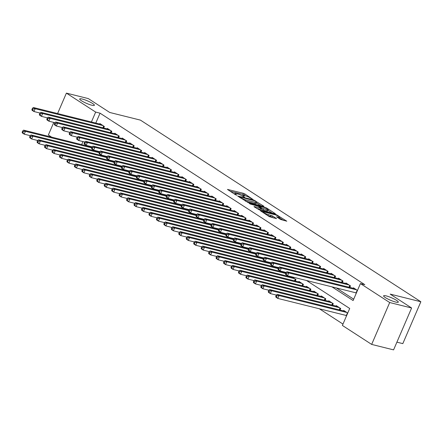 <?xml version="1.0" encoding="UTF-8"?>
<svg xmlns="http://www.w3.org/2000/svg" width="443" height="443" viewBox="0 0 443 443"><rect width="100%" height="100%" fill="white"/><g stroke="black" fill="none" stroke-linecap="round" stroke-linejoin="round"><path stroke-width="0.66" d="M252.604 199.195L244.918 193.973L243.323 193.286L227.442 189.416L235.488 194.726L236.878 195.213L235.682 194.372A3.926 0.653 23.3 0 1 234.834 193.508A3.926 0.653 23.3 0 1 236.097 193.541L237.387 193.862A3.926 0.653 23.3 0 1 242.482 196.066L244.602 197.201L243.683 196.365A3.926 0.653 23.3 0 1 242.836 195.501A3.926 0.653 23.3 0 1 244.099 195.535L245.389 195.856A3.926 0.653 23.3 0 1 250.483 198.06L252.604 199.195M386.185 295.891A8.002 1.335 23.3 0 0 383.61 295.819A8.002 1.335 23.3 0 0 387.631 298.892A8.002 1.335 23.3 0 0 395.732 302.076A8.002 1.335 23.3 0 0 398.307 302.148A8.002 1.335 23.3 0 0 394.287 299.08A8.002 1.335 23.3 0 0 386.185 295.891M82.276 99.044A8.002 1.335 23.3 0 0 79.701 98.972A8.002 1.335 23.3 0 0 83.721 102.045A8.002 1.335 23.3 0 0 91.823 105.229A8.002 1.335 23.3 0 0 94.392 105.301A8.002 1.335 23.3 0 0 90.378 102.228A8.002 1.335 23.3 0 0 82.276 99.044M280.469 219.418L286.798 221.201L276.305 214.645L260.423 210.774L269.327 216.644L276.559 218.648L272.6 215.985L268.403 214.65A3.284 0.548 23.3 0 1 265.08 213.343A3.284 0.548 23.3 0 1 263.43 212.081A3.284 0.548 23.3 0 1 264.488 212.108L274.682 214.65A3.284 0.548 23.3 0 1 278.005 215.957A3.284 0.548 23.3 0 1 279.655 217.22A3.284 0.548 23.3 0 1 278.597 217.186L276.504 216.754L280.469 219.418M57.601 113.546L66.395 93.124L88.312 98.59L109.753 112.478L140.431 120.119L420.85 301.749L390.172 294.108L411.613 307.996L389.696 302.536L371.66 344.41L342.389 325.45L349.704 308.472L306.512 280.502M66.395 93.124L95.666 112.085L91.413 121.969M331.94 286.837L353.115 300.553L360.425 283.575L364.81 284.666L100.052 113.181L95.666 112.085M360.425 283.575L389.696 302.536M263.64 206.444L264.034 206.455L263.768 206.183L253.534 199.898L237.653 196.027L248.152 202.584L263.64 206.444L263.768 206.183M266.309 208.437L266.509 207.961L275.147 213.559L275.419 213.831L275.02 213.819L259.532 209.96L254.243 206.875L254.371 206.615L253.977 206.604L254.243 206.875M254.371 206.615L261.049 208.193L258.33 206.333L250.201 204.013L249.176 203.348L266.509 207.961M345.645 315.322L346.515 315.881M103.684 127.999L104.349 126.454L99.874 123.558L99.669 124.029M111.143 132.834L111.808 131.289L107.333 128.387L107.128 128.858M118.597 137.662L119.261 136.117L114.787 133.221L114.587 133.692M126.056 142.491L126.72 140.952L122.246 138.05L122.046 138.521M133.515 147.325L134.179 145.78L129.705 142.879L129.5 143.349M140.974 152.154L141.638 150.609L137.164 147.713L136.959 148.184M148.433 156.983L149.097 155.443L144.623 152.542L144.418 153.012M155.886 161.817L156.551 160.272L152.076 157.37L151.877 157.841M163.345 166.646L164.01 165.101L159.535 162.204L159.336 162.675M170.804 171.474L171.469 169.935L166.994 167.033L166.789 167.504M178.263 176.308L178.928 174.763L174.453 171.867L174.249 172.333M185.722 181.137L186.387 179.592L181.912 176.696L181.708 177.167M193.176 185.966L193.846 184.426L189.366 181.525L189.167 181.995M200.635 190.8L201.299 189.255L196.825 186.359L196.626 186.824M208.094 195.629L208.758 194.084L204.284 191.188L204.085 191.658M215.553 200.457L216.217 198.918L211.743 196.016L211.538 196.487M223.012 205.292L223.676 203.747L219.202 200.851L218.997 201.316M230.471 210.12L231.135 208.575L226.655 205.679L226.456 206.15M237.924 214.949L238.589 213.41L234.114 210.508L233.915 210.979M245.383 219.783L246.048 218.238L241.573 215.342L241.374 215.807M252.842 224.612L253.507 223.067L249.032 220.171L248.828 220.642M260.301 229.441L260.966 227.901L256.491 225L256.287 225.47M267.76 234.275L268.425 232.73L263.95 229.834L263.746 230.305M275.214 239.104L275.878 237.559L271.404 234.663L271.205 235.133M282.673 243.932L283.337 242.393L278.863 239.491L278.664 239.962M290.132 248.767L290.796 247.222L286.322 244.326L286.117 244.796M297.591 253.595L298.255 252.05L293.781 249.154L293.576 249.625M305.05 258.43L305.714 256.885L301.24 253.983L301.035 254.454M312.503 263.258L313.173 261.713L308.693 258.817L308.494 259.288M319.962 268.087L320.627 266.548L316.152 263.646L315.953 264.117M327.421 272.921L328.086 271.376L323.611 268.475L323.412 268.945M334.88 277.75L335.545 276.205L331.071 273.309L330.866 273.78M342.339 282.579L343.004 281.039L338.53 278.138L338.325 278.608M349.798 287.413L350.463 285.868L345.983 282.966L345.784 283.437M100.052 113.181L95.793 123.06M336.326 287.928L353.702 299.186M355.397 292.685L356.261 293.244M353.243 288.271L353.442 287.8L357.479 290.414M319.309 308.754L342.976 324.088M92.26 146.866L86.186 145.348L86.047 145.697M89.923 146.666L90.073 146.317M91.922 147.364L90.461 146.417M93.933 150.637L94.082 150.288M97.377 151.495L97.532 151.146M99.382 152.193L97.92 151.246M101.392 155.471L101.541 155.122M104.836 156.329L104.985 155.98M106.841 157.021L105.379 156.074M108.851 160.3L109 159.951M112.295 161.158L112.444 160.809M114.3 161.856L112.838 160.909M116.31 165.128L116.459 164.779M119.754 165.987L119.903 165.638M121.759 166.684L120.291 165.737M123.763 169.962L123.918 169.614M127.213 170.821L127.362 170.472M129.212 171.513L127.75 170.566M131.222 174.791L131.372 174.442M134.666 175.649L134.822 175.301M136.671 176.347L135.209 175.4M138.681 179.62L138.831 179.271M142.125 180.478L142.275 180.129M144.13 181.176L142.668 180.229M146.14 184.454L146.29 184.105M149.584 185.312L149.734 184.964M151.589 186.005L150.127 185.058M153.599 189.283L153.749 188.934M157.043 190.141L157.193 189.792M159.048 190.839L157.581 189.892M161.053 194.112L161.208 193.763M164.503 194.97L164.652 194.621M166.502 195.668L165.04 194.721M168.512 198.946L168.661 198.597M171.962 199.804L172.111 199.455M173.961 200.496L172.499 199.549M175.971 203.774L176.12 203.426M179.415 204.633L179.565 204.284M181.42 205.331L179.958 204.384M183.43 208.603L183.579 208.254M186.874 209.461L187.024 209.118M188.879 210.159L187.417 209.212M190.889 213.437L191.038 213.089M194.333 214.296L194.483 213.947M196.338 214.993L194.87 214.041M198.348 218.266L198.497 217.917M201.792 219.124L201.942 218.776M203.791 219.822L202.329 218.875M205.801 223.095L205.951 222.746M209.251 223.953L209.401 223.61M211.25 224.651L209.788 223.704M213.26 227.929L213.41 227.58M216.705 228.787L216.854 228.438M218.709 229.485L217.247 228.533M220.719 232.758L220.869 232.409M224.164 233.616L224.313 233.267M226.168 234.314L224.706 233.367M228.178 237.586L228.328 237.243M231.623 238.445L231.772 238.101M233.627 239.142L232.165 238.196M235.637 242.421L235.787 242.072M239.082 243.279L239.231 242.93M241.086 243.977L239.619 243.024M243.091 247.249L243.24 246.901M246.541 248.108L246.69 247.759M248.54 248.805L247.078 247.858M250.55 252.078L250.699 251.735M253.994 252.936L254.149 252.593M255.999 253.634L254.537 252.687M258.009 256.912L258.158 256.563M261.453 257.771L261.603 257.422M263.458 258.468L261.996 257.521M265.468 261.741L265.617 261.392M268.912 262.599L269.062 262.25M270.917 263.297L269.455 262.35M272.927 266.57L273.076 266.226M276.371 267.434L276.521 267.085M278.376 268.126L276.908 267.179M280.38 271.404L280.535 271.055M283.83 272.262L283.98 271.913M285.829 272.96L284.367 272.013M287.839 276.233L287.989 275.884M291.289 277.091L291.439 276.742M295.298 281.067L295.963 279.522L291.826 276.842M298.743 281.925L298.947 281.455L303.422 284.351L302.757 285.896M306.202 286.754L306.406 286.283L310.881 289.185L310.216 290.724M313.661 291.583L313.86 291.112L318.34 294.014L317.675 295.559M321.12 296.417L321.319 295.946L325.793 298.842L325.129 300.387M328.579 301.246L328.778 300.775L333.252 303.676L332.588 305.216M336.032 306.074L336.237 305.604L340.711 308.505L340.047 310.05M343.491 310.908L343.696 310.438L347.733 313.051M396.9 342.157L402.814 343.63L420.85 301.749M51.632 137.125L48.359 135.004L53.78 122.412M411.613 307.996L393.578 349.876L371.66 344.41M82.968 141.577L81.662 144.606M245.727 195.95L242.836 194.416L230.122 191.249M260.866 205.751L256.425 202.877M254.731 200.812L240.017 196.941L240.992 197.811A3.926 0.653 23.3 0 0 246.086 200.014L255.378 202.329A3.926 0.653 23.3 0 0 256.641 202.362A3.926 0.653 23.3 0 0 255.788 201.499L254.731 200.812M245.256 201.056A3.926 0.653 23.3 0 0 245.599 201.144L246.086 200.014M256.641 202.362L256.154 203.498A3.926 0.653 23.3 0 1 254.891 203.459L245.599 201.144M267.998 210.37L272.251 213.127M256.658 208.437L260.562 209.323L261.049 208.193M267.173 209.805A3.284 0.548 23.3 0 0 268.225 209.832A3.284 0.548 23.3 0 0 266.581 208.575A3.284 0.548 23.3 0 0 263.253 207.269L259.266 206.36L261.985 208.221L267.173 209.805L266.686 210.934A3.284 0.548 23.3 0 0 267.738 210.968L268.225 209.832M266.686 210.934L263.092 210.043L260.755 208.869M278.957 218.443A3.284 0.548 23.3 0 0 279.168 218.349L279.655 217.22M273.392 217.95L270.518 216.428L268.043 215.813M283.631 220.498L279.417 217.768M91.43 147.043L23.584 130.137L25.45 131.344L24.227 134.174L30.307 135.685M22.898 132.678L24.227 134.174L22.366 132.966L22.15 132.191L22.898 132.678L23.385 131.543L22.637 131.062L22.15 132.191M23.385 131.543L25.45 131.344L91.712 147.857M22.637 131.062L23.584 130.137M103.042 125.613L35.196 108.707L33.33 107.499L101.176 124.405M40.053 113.048L33.978 111.536L32.112 110.329L31.902 109.554L32.644 110.041L33.131 108.906L32.389 108.424L31.902 109.554M33.131 108.906L35.196 108.707L33.978 111.536L32.644 110.041M33.33 107.499L32.389 108.424M98.889 151.871L31.043 134.965L32.904 136.173L31.686 139.002L37.766 140.514M30.351 137.507L31.686 139.002L29.825 137.795L29.609 137.025L30.351 137.507L30.844 136.378L30.096 135.89L29.609 137.025M30.844 136.378L32.904 136.173L99.171 152.685M30.096 135.89L31.043 134.965M106.342 156.7L38.497 139.794L40.363 141.001L39.145 143.831L45.219 145.348M37.81 142.336L39.145 143.831L37.278 142.624L37.068 141.854L37.81 142.336L38.297 141.206L37.555 140.724L37.068 141.854M38.297 141.206L40.363 141.001L106.63 157.514M37.555 140.724L38.497 139.794M113.801 161.534L45.956 144.628L47.822 145.836L46.604 148.665L52.678 150.177M45.269 147.17L46.604 148.665L44.737 147.458L44.522 146.683L45.269 147.17L45.756 146.035L45.009 145.553L44.522 146.683M45.756 146.035L47.822 145.836L114.084 162.348M45.009 145.553L45.956 144.628M121.26 166.363L53.415 149.457L55.281 150.664L54.063 153.494L60.137 155.006M52.728 151.999L54.063 153.494L52.196 152.287L51.981 151.517L52.728 151.999L53.215 150.869L52.468 150.382L51.981 151.517M53.215 150.869L55.281 150.664L121.543 167.177M52.468 150.382L53.415 149.457M110.501 130.441L42.655 113.535L40.789 112.328L108.635 129.234M47.512 117.877L41.437 116.365L39.571 115.158L39.355 114.388L40.103 114.87L40.59 113.74L39.842 113.253L39.355 114.388M40.59 113.74L42.655 113.535L41.437 116.365L40.103 114.87M40.789 112.328L39.842 113.253M117.96 135.276L50.114 118.364L48.248 117.157L116.094 134.063M54.971 122.711L48.896 121.194L47.03 119.987L46.814 119.217L47.562 119.699L48.049 118.569L47.301 118.087L46.814 119.217M48.049 118.569L50.114 118.364L48.896 121.194L47.562 119.699M48.248 117.157L47.301 118.087M125.419 140.104L57.573 123.198L55.707 121.991L123.553 138.897M62.43 127.54L56.35 126.028L54.489 124.821L54.273 124.046L55.021 124.533L55.508 123.398L54.76 122.916L54.273 124.046M55.508 123.398L57.573 123.198L56.35 126.028L55.021 124.533M55.707 121.991L54.76 122.916M132.872 144.933L65.027 128.027L63.166 126.82L131.012 143.726M69.889 132.368L63.809 130.857L61.948 129.649L61.732 128.88L62.474 129.362L62.967 128.232L62.219 127.745L61.732 128.88M62.967 128.232L65.027 128.027L63.809 130.857L62.474 129.362M63.166 126.82L62.219 127.745M128.719 171.192L60.874 154.286L62.74 155.493L61.522 158.323L67.596 159.84M60.187 156.828L61.522 158.323L59.655 157.115L59.44 156.346L60.187 156.828L60.674 155.698L59.927 155.216L59.44 156.346M60.674 155.698L62.74 155.493L129.002 172.006M59.927 155.216L60.874 154.286M140.331 149.767L72.486 132.856L70.62 131.649L138.465 148.555M77.342 137.203L71.268 135.685L69.401 134.478L69.191 133.708L69.933 134.19L70.42 133.061L69.678 132.579L69.191 133.708M70.42 133.061L72.486 132.856L71.268 135.685L69.933 134.19M70.62 131.649L69.678 132.579M136.178 176.026L68.333 159.12L70.193 160.327L68.975 163.157L75.055 164.669M67.646 161.662L68.975 163.157L67.114 161.95L66.899 161.174L67.646 161.662L68.133 160.527L67.386 160.045L66.899 161.174M68.133 160.527L70.193 160.327L136.461 176.84M67.386 160.045L68.333 159.12M147.79 154.596L79.945 137.69L78.079 136.483L145.924 153.389M84.801 142.031L78.727 140.52L76.861 139.312L76.645 138.537L77.392 139.024L77.879 137.889L77.132 137.408L76.645 138.537M77.879 137.889L79.945 137.69L78.727 140.52L77.392 139.024M78.079 136.483L77.132 137.408M143.637 180.855L75.786 163.949L77.652 165.156L76.434 167.986L82.514 169.503M75.1 166.49L76.434 167.986L74.568 166.778L74.358 166.009L75.1 166.49L75.587 165.361L74.845 164.874L74.358 166.009M75.587 165.361L77.652 165.156L143.92 181.669M74.845 164.874L75.786 163.949M155.249 159.425L87.404 142.519L85.538 141.311L153.383 158.217M85.338 142.724L87.404 142.519L86.186 145.348L84.32 144.141L84.104 143.371L84.851 143.853L85.338 142.724L84.591 142.236L84.104 143.371M84.851 143.853L86.186 145.348M85.538 141.311L84.591 142.236M151.091 185.683L83.245 168.777L85.111 169.985L83.893 172.814L89.968 174.332M82.559 171.319L83.893 172.814L82.027 171.607L81.811 170.837L82.559 171.319L83.046 170.19L82.304 169.708L81.811 170.837M83.046 170.19L85.111 169.985L151.373 186.497M82.304 169.708L83.245 168.777M162.708 164.259L94.863 147.347L92.997 146.14L160.842 163.046M99.719 151.694L93.645 150.177L91.779 148.97L91.563 148.2L92.31 148.682L92.797 147.552L92.05 147.07L91.563 148.2M92.797 147.552L94.863 147.347L93.645 150.177L92.31 148.682M92.997 146.14L92.05 147.07M158.55 190.518L90.704 173.612L92.57 174.819L91.352 177.649L97.427 179.16M90.018 176.153L91.352 177.649L89.486 176.441L89.27 175.672L90.018 176.153L90.505 175.018L89.757 174.536L89.27 175.672M90.505 175.018L92.57 174.819L158.832 191.332M89.757 174.536L90.704 173.612M170.162 169.088L102.316 152.182L100.456 150.974L168.301 167.88M107.178 156.523L101.098 155.011L99.238 153.804L99.022 153.034L99.769 153.516L100.256 152.381L99.509 151.899L99.022 153.034M100.256 152.381L102.316 152.182L101.098 155.011L99.769 153.516M100.456 150.974L99.509 151.899M166.009 195.346L98.163 178.44L100.029 179.648L98.811 182.477L104.886 183.995M97.477 180.982L98.811 182.477L96.945 181.27L96.729 180.5L97.477 180.982L97.964 179.852L97.216 179.365L96.729 180.5M97.964 179.852L100.029 179.648L166.291 196.16M97.216 179.365L98.163 178.44M177.621 173.916L109.775 157.01L107.915 155.803L175.76 172.709M114.637 161.357L108.557 159.84L106.691 158.633L106.481 157.863L107.223 158.345L107.71 157.215L106.968 156.728L106.481 157.863M107.71 157.215L109.775 157.01L108.557 159.84L107.223 158.345M107.915 155.803L106.968 156.728M173.468 200.181L105.622 183.269L107.483 184.476L106.265 187.306L112.345 188.823M104.936 185.811L106.265 187.306L104.404 186.099L104.188 185.329L104.936 185.811L105.423 184.681L104.675 184.199L104.188 185.329M105.423 184.681L107.483 184.476L173.75 200.989M104.675 184.199L105.622 183.269M185.08 178.75L117.234 161.839L115.368 160.632L183.214 177.543M122.091 166.186L116.016 164.669L114.15 163.461L113.934 162.692L114.682 163.174L115.169 162.044L114.427 161.562L113.934 162.692M115.169 162.044L117.234 161.839L116.016 164.669L114.682 163.174M115.368 160.632L114.427 161.562M180.927 205.009L113.081 188.103L114.942 189.311L113.724 192.14L119.804 193.652M112.389 190.645L113.724 192.14L111.857 190.933L111.647 190.163L112.389 190.645L112.876 189.51L112.134 189.028L111.647 190.163M112.876 189.51L114.942 189.311L181.209 205.823M112.134 189.028L113.081 188.103M192.539 183.579L124.693 166.673L122.827 165.466L190.673 182.372M129.55 171.015L123.475 169.503L121.609 168.296L121.393 167.526L122.141 168.008L122.628 166.873L121.88 166.391L121.393 167.526M122.628 166.873L124.693 166.673L123.475 169.503L122.141 168.008M122.827 165.466L121.88 166.391M199.998 188.408L132.152 171.502L130.286 170.295L198.132 187.201M137.009 175.849L130.934 174.332L129.068 173.124L128.852 172.355L129.6 172.836L130.087 171.707L129.339 171.225L128.852 172.355M130.087 171.707L132.152 171.502L130.934 174.332L129.6 172.836M130.286 170.295L129.339 171.225M207.451 193.242L139.606 176.331L137.745 175.123L205.591 192.035M144.468 180.678L138.388 179.16L136.527 177.953L136.311 177.183L137.059 177.665L137.546 176.535L136.798 176.054L136.311 177.183M137.546 176.535L139.606 176.331L138.388 179.16L137.059 177.665M137.745 175.123L136.798 176.054M188.38 209.838L120.535 192.932L122.401 194.139L121.183 196.969L127.257 198.486M119.848 195.474L121.183 196.969L119.317 195.762L119.106 194.992L119.848 195.474L120.335 194.344L119.593 193.862L119.106 194.992M120.335 194.344L122.401 194.139L188.668 210.652M119.593 193.862L120.535 192.932M195.839 214.672L127.994 197.761L129.86 198.968L128.642 201.798L134.716 203.315M127.307 200.302L128.642 201.798L126.776 200.59L126.56 199.821L127.307 200.302L127.794 199.173L127.047 198.691L126.56 199.821M127.794 199.173L129.86 198.968L196.122 215.481M127.047 198.691L127.994 197.761M203.298 219.501L135.453 202.595L137.319 203.802L136.101 206.632L142.175 208.144M134.766 205.137L136.101 206.632L134.235 205.425L134.019 204.655L134.766 205.137L135.253 204.001L134.506 203.52L134.019 204.655M135.253 204.001L137.319 203.802L203.581 220.315M134.506 203.52L135.453 202.595M214.91 198.071L147.065 181.165L145.204 179.958L213.05 196.864M151.927 185.506L145.847 183.995L143.981 182.787L143.77 182.018L144.512 182.499L144.999 181.364L144.257 180.882L143.77 182.018M144.999 181.364L147.065 181.165L145.847 183.995L144.512 182.499M145.204 179.958L144.257 180.882M210.757 224.33L142.912 207.424L144.772 208.631L143.554 211.461L149.634 212.978M142.225 209.965L143.554 211.461L141.694 210.253L141.478 209.484L142.225 209.965L142.712 208.836L141.965 208.354L141.478 209.484M142.712 208.836L144.772 208.631L211.04 225.144M141.965 208.354L142.912 207.424M222.369 202.9L154.524 185.994L152.658 184.786L220.503 201.692M159.38 190.34L153.306 188.823L151.44 187.616L151.229 186.846L151.971 187.328L152.458 186.198L151.716 185.717L151.229 186.846M152.458 186.198L154.524 185.994L153.306 188.823L151.971 187.328M152.658 184.786L151.716 185.717M218.216 229.164L150.371 212.252L152.231 213.465L151.013 216.295L157.093 217.806M149.679 214.8L151.013 216.295L149.153 215.082L148.937 214.312L149.679 214.8L150.166 213.664L149.424 213.183L148.937 214.312M150.166 213.664L152.231 213.465L218.499 229.978M149.424 213.183L150.371 212.252M229.828 207.734L161.983 190.828L160.117 189.615L227.962 206.527M166.839 195.169L160.765 193.657L158.899 192.445L158.683 191.675L159.43 192.162L159.917 191.027L159.17 190.545L158.683 191.675M159.917 191.027L161.983 190.828L160.765 193.657L159.43 192.162M160.117 189.615L159.17 190.545M225.67 233.993L157.824 217.087L159.69 218.294L158.472 221.123L164.547 222.635M157.138 219.628L158.472 221.123L156.606 219.916L156.396 219.147L157.138 219.628L157.625 218.493L156.883 218.011L156.396 219.147M157.625 218.493L159.69 218.294L225.958 234.807M156.883 218.011L157.824 217.087M237.287 212.562L169.442 195.656L167.576 194.449L235.421 211.355M174.298 199.998L168.224 198.486L166.358 197.279L166.142 196.509L166.889 196.991L167.376 195.856L166.629 195.374L166.142 196.509M167.376 195.856L169.442 195.656L168.224 198.486L166.889 196.991M167.576 194.449L166.629 195.374M233.129 238.821L165.283 221.915L167.149 223.122L165.931 225.952L172.006 227.469M164.597 224.457L165.931 225.952L164.065 224.745L163.849 223.975L164.597 224.457L165.084 223.327L164.336 222.846L163.849 223.975M165.084 223.327L167.149 223.122L233.411 239.635M164.336 222.846L165.283 221.915M244.746 217.391L176.901 200.485L175.035 199.278L242.88 216.184M181.757 204.832L175.677 203.315L173.817 202.108L173.601 201.338L174.348 201.82L174.835 200.69L174.088 200.208L173.601 201.338M174.835 200.69L176.901 200.485L175.677 203.315L174.348 201.82M175.035 199.278L174.088 200.208M240.588 243.656L172.742 226.744L174.608 227.957L173.39 230.786L179.465 232.298M172.056 229.291L173.39 230.786L171.524 229.574L171.308 228.804L172.056 229.291L172.543 228.156L171.795 227.674L171.308 228.804M172.543 228.156L174.608 227.957L240.87 244.47M171.795 227.674L172.742 226.744M252.2 222.225L184.354 205.319L182.494 204.107L250.339 221.018M189.216 209.661L183.136 208.149L181.276 206.936L181.06 206.167L181.802 206.654L182.289 205.519L181.547 205.037L181.06 206.167M182.289 205.519L184.354 205.319L183.136 208.149L181.802 206.654M182.494 204.107L181.547 205.037M248.047 248.484L180.201 231.578L182.067 232.785L180.844 235.615L186.924 237.127M179.515 234.12L180.844 235.615L178.983 234.408L178.767 233.638L179.515 234.12L180.002 232.99L179.254 232.503L178.767 233.638M180.002 232.99L182.067 232.785L248.329 249.298M179.254 232.503L180.201 231.578M259.659 227.054L191.813 210.148L189.947 208.941L257.793 225.847M196.67 214.49L190.595 212.978L188.729 211.771L188.519 211.001L189.261 211.483L189.748 210.353L189.006 209.866L188.519 211.001M189.748 210.353L191.813 210.148L190.595 212.978L189.261 211.483M189.947 208.941L189.006 209.866M255.506 253.313L187.66 236.407L189.521 237.614L188.303 240.444L194.383 241.961M186.974 238.949L188.303 240.444L186.442 239.237L186.226 238.467L186.974 238.949L187.461 237.819L186.713 237.337L186.226 238.467M187.461 237.819L189.521 237.614L255.788 254.127M186.713 237.337L187.66 236.407M267.118 231.883L199.272 214.977L197.406 213.77L265.252 230.676M204.129 219.324L198.054 217.806L196.188 216.599L195.972 215.83L196.72 216.311L197.207 215.182L196.459 214.7L195.972 215.83M197.207 215.182L199.272 214.977L198.054 217.806L196.72 216.311M197.406 213.77L196.459 214.7M262.959 258.147L195.114 241.241L196.98 242.448L195.762 245.278L201.836 246.79M194.427 243.783L195.762 245.278L193.896 244.071L193.685 243.296L194.427 243.783L194.914 242.648L194.172 242.166L193.685 243.296M194.914 242.648L196.98 242.448L263.247 258.961M194.172 242.166L195.114 241.241M270.418 262.976L202.573 246.07L204.439 247.277L203.221 250.107L209.295 251.618M201.886 248.612L203.221 250.107L201.355 248.9L201.139 248.13L201.886 248.612L202.373 247.482L201.626 246.995L201.139 248.13M202.373 247.482L204.439 247.277L270.701 263.79M201.626 246.995L202.573 246.07M277.877 267.805L210.032 250.899L211.898 252.106L210.68 254.935L216.754 256.453M209.345 253.44L210.68 254.935L208.814 253.728L208.598 252.959L209.345 253.44L209.832 252.311L209.085 251.829L208.598 252.959M209.832 252.311L211.898 252.106L278.16 268.619M209.085 251.829L210.032 250.899M274.577 236.717L206.731 219.811L204.865 218.604L272.711 235.51M211.588 224.152L205.513 222.641L203.647 221.434L203.431 220.658L204.179 221.146L204.666 220.01L203.918 219.529L203.431 220.658M204.666 220.01L206.731 219.811L205.513 222.641L204.179 221.146M204.865 218.604L203.918 219.529M282.036 241.546L214.19 224.64L212.324 223.433L280.17 240.339M219.047 228.981L212.967 227.469L211.106 226.262L210.89 225.493L211.638 225.974L212.125 224.845L211.377 224.357L210.89 225.493M212.125 224.845L214.19 224.64L212.967 227.469L211.638 225.974M212.324 223.433L211.377 224.357M289.489 246.374L221.644 229.468L219.783 228.261L287.629 245.167M226.506 233.815L220.426 232.298L218.565 231.091L218.349 230.321L219.097 230.803L219.584 229.673L218.836 229.192L218.349 230.321M219.584 229.673L221.644 229.468L220.426 232.298L219.097 230.803M219.783 228.261L218.836 229.192M285.336 272.639L217.491 255.733L219.357 256.94L218.139 259.77L224.213 261.281M216.804 258.275L218.139 259.77L216.273 258.562L216.057 257.787L216.804 258.275L217.291 257.139L216.544 256.658L216.057 257.787M217.291 257.139L219.357 256.94L285.619 273.453M216.544 256.658L217.491 255.733M296.948 251.209L229.103 234.303L227.237 233.096L295.082 250.002M233.959 238.644L227.885 237.132L226.019 235.925L225.808 235.15L226.55 235.637L227.037 234.502L226.295 234.02L225.808 235.15M227.037 234.502L229.103 234.303L227.885 237.132L226.55 235.637M227.237 233.096L226.295 234.02M292.795 277.468L224.95 260.562L226.81 261.769L225.592 264.598L231.672 266.11M224.263 263.103L225.592 264.598L223.732 263.391L223.516 262.621L224.263 263.103L224.751 261.974L224.003 261.486L223.516 262.621M224.751 261.974L226.81 261.769L294.656 278.675M224.003 261.486L224.95 260.562M304.407 256.037L236.562 239.131L234.696 237.924L302.541 254.83M241.418 243.473L235.344 241.961L233.478 240.754L233.262 239.984L234.009 240.466L234.497 239.336L233.749 238.849L233.262 239.984M234.497 239.336L236.562 239.131L235.344 241.961L234.009 240.466M234.696 237.924L233.749 238.849M300.254 282.296L232.409 265.39L234.269 266.597L233.051 269.427L239.131 270.944M231.717 267.932L233.051 269.427L231.185 268.22L230.975 267.45L231.717 267.932L232.204 266.802L231.462 266.321L230.975 267.45M232.204 266.802L234.269 266.597L302.115 283.503M231.462 266.321L232.409 265.39M311.866 260.866L244.021 243.96L242.155 242.753L310 259.659M248.877 248.307L242.803 246.79L240.937 245.583L240.721 244.813L241.468 245.295L241.956 244.165L241.208 243.683L240.721 244.813M241.956 244.165L244.021 243.96L242.803 246.79L241.468 245.295M242.155 242.753L241.208 243.683M307.708 287.13L239.862 270.224L241.728 271.432L240.51 274.261L246.585 275.773M239.176 272.766L240.51 274.261L238.644 273.054L238.434 272.279L239.176 272.766L239.663 271.631L238.921 271.149L238.434 272.279M239.663 271.631L241.728 271.432L309.574 288.338M238.921 271.149L239.862 270.224M319.325 265.7L251.48 248.794L249.614 247.587L317.459 264.493M256.336 253.136L250.262 251.624L248.396 250.417L248.18 249.642L248.927 250.129L249.415 248.994L248.667 248.512L248.18 249.642M249.415 248.994L251.48 248.794L250.262 251.624L248.927 250.129M249.614 247.587L248.667 248.512M315.167 291.959L247.321 275.053L249.187 276.26L247.969 279.09L254.044 280.602M246.635 277.595L247.969 279.09L246.103 277.883L245.887 277.113L246.635 277.595L247.122 276.465L246.374 275.978L245.887 277.113M247.122 276.465L249.187 276.26L317.033 293.166M246.374 275.978L247.321 275.053M322.626 296.788L254.78 279.882L256.647 281.089L255.428 283.919L261.503 285.436M254.094 282.424L255.428 283.919L253.562 282.712L253.346 281.942L254.094 282.424L254.581 281.294L253.833 280.812L253.346 281.942M254.581 281.294L256.647 281.089L324.492 298.001M253.833 280.812L254.78 279.882M330.085 301.622L262.239 284.716L264.1 285.923L262.882 288.753L268.962 290.265M261.553 287.258L262.882 288.753L261.021 287.546L260.805 286.771L261.553 287.258L262.04 286.123L261.292 285.641L260.805 286.771M262.04 286.123L264.1 285.923L331.945 302.829M261.292 285.641L262.239 284.716M326.779 270.529L258.933 253.623L257.073 252.416L324.918 269.322M263.795 257.964L257.715 256.453L255.855 255.246L255.639 254.476L256.386 254.958L256.874 253.828L256.126 253.341L255.639 254.476M256.874 253.828L258.933 253.623L257.715 256.453L256.386 254.958M257.073 252.416L256.126 253.341M334.238 275.363L266.393 258.452L264.532 257.245L332.377 274.151M271.254 262.799L265.174 261.281L263.308 260.074L263.098 259.305L263.84 259.786L264.327 258.657L263.585 258.175L263.098 259.305M264.327 258.657L266.393 258.452L265.174 261.281L263.84 259.786M264.532 257.245L263.585 258.175M341.697 280.192L273.852 263.286L271.985 262.079L339.831 278.985M278.708 267.627L272.633 266.116L270.767 264.908L270.557 264.133L271.299 264.621L271.786 263.485L271.044 263.004L270.557 264.133M271.786 263.485L273.852 263.286L272.633 266.116L271.299 264.621M271.985 262.079L271.044 263.004M337.544 306.451L269.698 289.545L271.559 290.752L270.341 293.582L276.421 295.099M269.006 292.087L270.341 293.582L268.48 292.374L268.264 291.605L269.006 292.087L269.494 290.957L268.751 290.47L268.264 291.605M269.494 290.957L271.559 290.752L339.404 307.658M268.751 290.47L269.698 289.545M349.156 285.021L281.311 268.115L279.444 266.907L347.29 283.813M286.167 272.462L280.092 270.944L278.226 269.737L278.01 268.967L278.758 269.449L279.245 268.32L278.497 267.832L278.01 268.967M279.245 268.32L281.311 268.115L280.092 270.944L278.758 269.449M279.444 266.907L278.497 267.832M344.997 311.279L277.152 294.373L279.018 295.581L277.8 298.41L346.642 315.582M276.465 296.915L277.8 298.41L275.934 297.203L275.723 296.433L276.465 296.915L276.953 295.786L276.21 295.304L275.723 296.433M276.953 295.786L279.018 295.581L346.863 312.492M276.21 295.304L277.152 294.373M356.615 289.855L288.77 272.943L286.903 271.736L354.749 288.642M356.388 292.945L287.551 275.773L285.685 274.566L285.469 273.796L286.217 274.278L286.704 273.148L285.956 272.666L285.469 273.796M286.704 273.148L288.77 272.943L287.551 275.773L286.217 274.278M286.903 271.736L285.956 272.666M243.523 196.742L243.683 196.365M235.521 194.748L235.682 194.372M242.836 194.416L243.323 193.286M244.431 195.108L244.918 193.973M253.379 200.269L253.534 199.898M254.969 200.967L255.129 200.59M239.768 197.5L239.929 197.124M240.831 198.187L240.992 197.811M254.891 203.459L255.378 202.329M260.168 209.312L260.656 208.182M264.715 207.745L264.92 207.274M259.371 207.008L259.537 206.632M261.497 209.351L261.985 208.221M263.092 210.043L263.579 208.908M278.254 217.984L278.597 217.186M267.932 215.741L268.403 214.65M270.518 216.428L271.005 215.298M272.113 217.114L272.6 215.985M276.105 215.11L276.305 214.645M277.695 215.802L277.894 215.337M93.13 150.437L93.329 149.978M93.517 150.531L93.667 150.188M103.989 126.222L103.269 127.894M103.651 126.006L102.876 127.8M100.583 155.266L100.782 154.806M100.976 155.366L101.126 155.017M108.042 160.1L108.242 159.635M108.435 160.194L108.585 159.845M115.501 164.929L115.701 164.469M115.889 165.023L116.038 164.68M122.96 169.758L123.16 169.298M123.348 169.857L123.497 169.508M111.442 131.056L110.722 132.728M111.11 130.835L110.335 132.629M118.901 135.885L118.181 137.557M118.563 135.669L117.794 137.463M126.36 140.713L125.64 142.386M126.022 140.497L125.253 142.292M133.819 145.548L133.099 147.22M133.481 145.326L132.706 147.12M130.419 174.592L130.619 174.127M130.807 174.686L130.956 174.337M141.278 150.376L140.558 152.049M140.94 150.16L140.165 151.955M137.873 179.421L138.072 178.961M138.266 179.52L138.415 179.171M148.737 155.205L148.012 156.883M148.399 154.989L147.624 156.783M145.332 184.249L145.531 183.79M145.725 184.349L145.874 184M156.191 160.039L155.471 161.712M155.853 159.818L155.083 161.612M152.791 189.083L152.99 188.618M153.178 189.178L153.333 188.829M163.65 164.868L162.93 166.54M163.312 164.652L162.542 166.446M160.25 193.912L160.449 193.453M160.637 194.012L160.787 193.663M171.109 169.697L170.389 171.375M170.771 169.481L169.996 171.275M167.709 198.741L167.908 198.281M168.096 198.841L168.246 198.492M178.568 174.531L177.848 176.203M178.23 174.309L177.455 176.104M175.168 203.575L175.362 203.11M175.555 203.669L175.705 203.32M186.027 179.36L185.301 181.032M185.689 179.144L184.914 180.938M182.621 208.404L182.821 207.944M183.014 208.503L183.164 208.155M193.48 184.188L192.76 185.866M193.142 183.972L192.373 185.767M200.939 189.023L200.219 190.695M200.601 188.801L199.832 190.595M208.398 193.851L207.678 195.524M208.06 193.635L207.291 195.429M190.08 213.233L190.28 212.773M190.468 213.332L190.623 212.983M197.539 218.067L197.739 217.602M197.927 218.161L198.076 217.812M204.998 222.895L205.198 222.436M205.386 222.995L205.535 222.646M215.857 198.68L215.137 200.358M215.519 198.464L214.744 200.258M212.457 227.724L212.651 227.265M212.845 227.824L212.994 227.475M223.316 203.514L222.591 205.187M222.979 203.293L222.203 205.087M219.911 232.558L220.11 232.093M220.304 232.653L220.453 232.304M230.77 208.343L230.05 210.015M230.438 208.127L229.662 209.921M227.37 237.387L227.569 236.927M227.763 237.487L227.912 237.138M238.229 213.177L237.509 214.849M237.891 212.956L237.121 214.75M234.829 242.216L235.028 241.756M235.216 242.315L235.366 241.967M245.688 218.006L244.968 219.678M245.35 217.784L244.58 219.578M242.288 247.05L242.487 246.585M242.675 247.144L242.825 246.795M253.147 222.835L252.427 224.507M252.809 222.619L252.034 224.413M249.747 251.879L249.946 251.419M250.134 251.978L250.284 251.63M260.606 227.669L259.886 229.341M260.268 227.447L259.493 229.241M257.2 256.713L257.4 256.248M257.593 256.807L257.743 256.458M268.059 232.497L267.339 234.17M267.727 232.276L266.952 234.076M264.659 261.542L264.859 261.077M265.052 261.636L265.202 261.292M272.118 266.37L272.318 265.911M272.506 266.47L272.655 266.121M279.577 271.205L279.777 270.739M279.965 271.299L280.114 270.95M275.518 237.326L274.798 238.999M275.181 237.11L274.411 238.904M282.977 242.16L282.257 243.833M282.64 241.939L281.87 243.733M290.436 246.989L289.716 248.661M290.099 246.768L289.323 248.567M287.036 276.033L287.236 275.574M287.424 276.127L287.573 275.784M297.895 251.818L297.175 253.49M297.558 251.602L296.782 253.396M294.495 280.862L295.265 279.068M294.883 280.962L295.603 279.289M305.354 256.652L304.629 258.324M305.017 256.431L304.241 258.225M301.949 285.696L302.724 283.902M302.342 285.79L303.062 284.118M312.808 261.481L312.088 263.153M312.47 261.265L311.7 263.059M309.408 290.525L310.183 288.731M309.795 290.619L310.521 288.947M320.267 266.309L319.547 267.982M319.929 266.093L319.159 267.888M316.867 295.354L317.642 293.559M317.254 295.453L317.974 293.781M324.326 300.188L325.096 298.394M324.713 300.282L325.433 298.61M331.785 305.017L332.555 303.222M332.172 305.111L332.892 303.438M327.726 271.144L327.006 272.816M327.388 270.922L326.618 272.716M335.185 275.972L334.465 277.645M334.847 275.756L334.072 277.551M342.644 280.801L341.918 282.473M342.306 280.585L341.531 282.379M339.238 309.845L340.014 308.051M339.631 309.945L340.351 308.273M350.097 285.635L349.377 287.308M349.765 285.414L348.99 287.208M346.348 315.494L347.473 312.885M357.219 290.248L356.094 292.856M242.565 196.122L242.836 195.501M234.563 194.128L234.834 193.508M239.558 197.362L239.746 196.936M259.072 206.815L259.266 206.36M263.181 212.662L263.43 212.081"/></g></svg>

